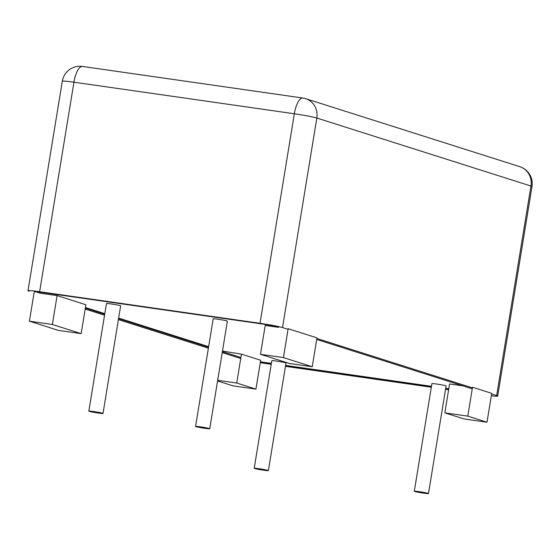 <?xml version="1.0" encoding="UTF-8"?>
<svg xmlns="http://www.w3.org/2000/svg" width="560" height="560" viewBox="0 0 560 560"><rect width="100%" height="100%" fill="white"/><g stroke="black" fill="none" stroke-linecap="round" stroke-linejoin="round"><path stroke-width="0.84" d="M263.697 470.218A7.182 0.385 -170.7 0 0 268.38 470.617A7.182 0.385 -170.7 0 0 261.359 469.07A7.182 0.385 -170.7 0 0 254.205 468.293A7.182 0.385 -170.7 0 0 263.697 470.218M254.205 468.293L271.824 360.696A7.182 0.385 9.3 0 1 278.978 361.473A7.182 0.385 9.3 0 1 285.999 363.02L268.38 470.617M205.058 428.344A7.182 0.385 -170.7 0 0 209.748 428.743A7.182 0.385 -170.7 0 0 202.72 427.203A7.182 0.385 -170.7 0 0 195.573 426.426A7.182 0.385 -170.7 0 0 205.058 428.344M195.573 426.426L213.192 318.829A7.182 0.385 9.3 0 1 220.339 319.606A7.182 0.385 9.3 0 1 227.367 321.146L209.748 428.743M98.329 413.056A7.182 0.385 -170.7 0 0 103.019 413.455A7.182 0.385 -170.7 0 0 95.991 411.908A7.182 0.385 -170.7 0 0 88.844 411.131A7.182 0.385 -170.7 0 0 98.329 413.056M88.844 411.131L106.463 303.534A7.182 0.385 9.3 0 1 113.61 304.311A7.182 0.385 9.3 0 1 120.638 305.858L103.019 413.455M423.787 493.157A7.182 0.385 -170.7 0 0 428.477 493.556A7.182 0.385 -170.7 0 0 421.449 492.009A7.182 0.385 -170.7 0 0 414.295 491.232A7.182 0.385 -170.7 0 0 423.787 493.157M414.295 491.232L431.914 383.635A7.182 0.385 9.3 0 1 439.068 384.412A7.182 0.385 9.3 0 1 446.096 385.959L428.477 493.556M34.062 292.838L29.414 321.195L58.226 330.344L81.172 333.634L52.36 324.485L29.414 321.195M35.511 291.676L40.285 293.195L57.092 295.603L52.36 324.485M57.092 295.603L85.897 304.752L81.172 333.634M222.474 351.05L241.458 354.144L236.726 383.026L217.679 380.303M241.458 354.144L260.659 360.248L255.934 389.13L236.726 383.026M217.574 380.947L232.981 385.84L255.934 389.13M444.85 412.846L464.051 418.95L486.997 422.233L491.729 393.351L472.521 387.254L467.796 416.136L444.85 412.846L449.575 383.964L462.966 385.889M486.997 422.233L467.796 416.136M260.484 354.305L289.289 363.454L312.235 366.737L316.967 337.855L288.162 328.713L283.43 357.588L260.484 354.305L265.216 325.423L278.607 327.341M312.235 366.737L283.43 357.588M260.407 361.802L271.383 363.37M285.614 365.407L431.48 386.309M445.704 388.346L448.784 388.794M85.442 307.531L104.797 313.684M118.636 318.073L208.635 346.654M271.236 364.301L265.664 363.503A17.815 0.966 9.3 0 1 260.26 362.677M29.036 291.242A17.815 0.966 9.3 0 1 28 290.731A17.815 0.966 9.3 0 1 39.627 291.718L73.941 82.194A17.815 6.174 -81.8 0 1 82.418 66.444A17.815 17.815 0 0 0 62.314 81.2A17.815 0.966 9.3 0 1 73.941 82.194L294.336 113.771A17.815 0.966 9.3 0 1 316.834 118.034A17.815 16.681 -72.4 0 0 305.683 98.679A17.815 17.815 0 0 0 302.813 98.028A17.815 6.174 98.2 0 0 294.336 113.771L260.022 323.302A17.815 0.966 9.3 0 1 282.52 327.558L316.834 118.034L530.964 186.032A17.815 0.966 9.3 0 1 532 186.536A17.815 17.815 0 0 0 519.813 166.677A17.815 16.681 107.6 0 1 530.964 186.032L496.65 395.556A17.815 0.966 9.3 0 1 497.686 396.067A17.815 0.966 9.3 0 1 491.33 395.773M448.637 389.718L445.55 389.277M431.326 387.24L285.46 366.338M496.65 395.556L491.631 393.967M472.423 387.863L316.869 338.471M288.057 329.322L282.52 327.558M260.316 362.341A11.494 0.623 -170.7 0 0 263.55 362.831L263.648 362.264M276.647 326.718A11.494 0.623 -170.7 0 0 262.136 323.974L41.741 292.39A11.494 0.623 -170.7 0 0 34.237 291.753A11.494 0.623 -170.7 0 0 34.909 292.082L34.979 291.655M240.905 357.497L222.376 351.617M208.537 347.221L118.545 318.64M104.706 314.244L85.351 308.098M448.693 389.354L445.613 388.913M431.389 386.876L285.516 365.974M271.292 363.937L263.55 362.831M316.708 339.444L472.262 388.836M85.19 309.071L104.545 315.217M118.384 319.613L208.383 348.194M222.222 352.59L240.751 358.47M260.022 323.302L39.627 291.718M82.418 66.444L302.813 98.028M62.314 81.2L28 290.731M305.683 98.679L519.813 166.677M532 186.536L497.686 396.067"/></g></svg>
